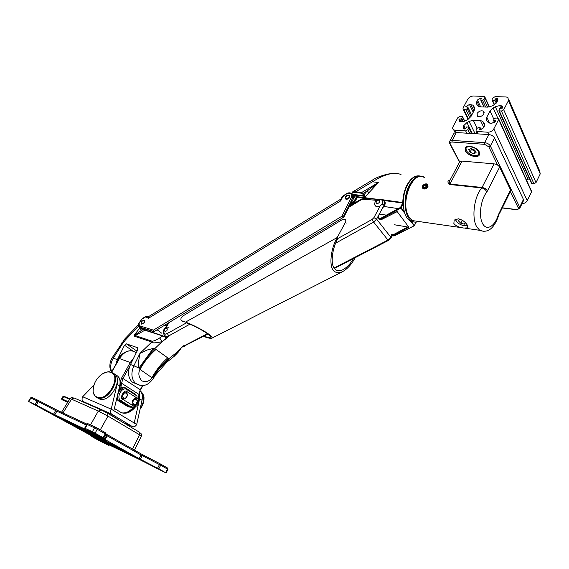 <?xml version="1.0" encoding="UTF-8"?>
<svg xmlns="http://www.w3.org/2000/svg" width="569" height="569" viewBox="0 0 569 569"><rect width="100%" height="100%" fill="white"/><g stroke="black" fill="none" stroke-linecap="round" stroke-linejoin="round"><path stroke-width="0.85" d="M465.35 150.899C467.32 155.245 476.609 158.346 479.041 155.437L479.276 151.98C477.37 147.591 467.931 144.455 465.556 147.371L465.35 150.899M453.685 133.886L454.055 133.196L456.331 132.549L452.135 140.401L484.674 142.648L488.863 134.561L456.331 132.549L455.164 130.273L465.655 130.898L467.867 129.668L468.799 127.911L468.643 127.093L466.744 126.894L465.286 128.658L463.614 128.75L463.23 126.695L463.835 125.557L466.943 122.555L469.055 121.375L473.301 120.287L480.542 120.649L482.597 121.233L484.326 123.473L484.205 126.681L483.6 127.847L479.852 129.917L479.546 129.49L480.186 127.698L478.437 127.556L476.95 128.381L476.018 130.152L476.26 131.396L487.754 132.221C490.414 132.157 492.434 131.048 493.821 128.879L498.672 119.504L498.437 118.288L495.684 117.996L494.176 118.836L493.565 120.571L495.599 120.77L495.649 121.183L491.872 123.267L490.506 123.196L488.401 122.598L487.498 121.709L486.673 120.365L486.787 117.178L490.044 110.955L493.167 107.932L495.322 106.73L499.66 105.592L502.143 105.955L502.491 107.975L499.44 108.707L498.906 110.82L501.445 111.033L503.707 109.774L508.473 100.571L507.904 97.47L506.076 96.958L495.186 96.638L492.974 97.882L492.071 99.596L492.206 100.372L494.184 100.542L496.296 98.416L497.448 98.729L497.797 100.663L494.091 104.81L491.943 106.005L487.647 107.136L480.407 106.858L478.33 106.282L477.505 105.464L476.715 104.177L476.85 101.111L477.441 99.995L481.082 97.946L481.381 98.345L480.748 100.052L482.469 100.158L483.927 99.34L484.831 97.633L484.632 96.481L473.508 95.997C471.004 96.133 469.084 97.214 467.754 99.248L462.981 108.138L463.18 109.312L465.748 109.554L467.192 108.743L467.81 107.072L465.897 106.908L465.862 106.51L469.475 104.483L472.803 105.087L474.411 107.2L474.269 110.294L471.004 116.439L467.91 119.426L465.798 120.607L461.601 121.688L459.347 121.353L458.984 119.341L461.914 118.601L462.469 116.51L460.101 116.311L457.938 117.527L453.08 126.567C452.376 128.011 452.575 129.106 453.678 129.853L455.164 130.273M487.754 132.221L488.863 134.561C491.495 134.91 493.38 136.027 494.525 137.926L490.35 146.02L519.675 207.18L523.43 199.47L494.525 137.926M523.43 199.47L523.288 201.077L519.86 208.119M463.806 228.055L467.69 227.885L467.519 225.473C465.677 222.23 462.682 219.997 458.529 218.781L454.162 220.082L453.863 223.539C455.577 225.715 458.394 227.138 462.313 227.799L463.806 228.055M483.856 231.37L479.724 230.31L476.708 226.782C471.388 217.998 474.126 196.504 481.751 187.955L449.709 184.491C447.227 182.364 447.355 180.821 450.086 179.882M510.521 189.861L499.61 167.151L486.751 192.215C480.663 199.356 478.472 216.334 482.633 223.674C486.644 231.284 494.895 226.391 498.344 214.819L510.521 189.861L510.379 191.582L499.248 214.079M459.411 162.329L459.752 161.681L462.042 161.091L494.07 163.858C496.659 164.256 498.501 165.351 499.61 167.151M450.435 179.42L449.652 180.914C448.984 182.101 449.105 183.147 450.015 184.043L482.05 187.486L494.07 163.858M483.949 113.864L483.451 111.154C481.011 110.322 478.863 111.126 477.021 113.558L477.526 116.275C479.966 117.1 482.107 116.296 483.949 113.864M531.29 182.841L531.944 183.517L533.921 183.716L536.012 182.613L540.237 173.894L539.625 170.835L508.807 99.568M526.474 180.032L529.398 178.63M522.036 203.645C524.398 203.553 526.133 202.564 527.243 200.686L531.546 191.817L531.29 190.615L498.807 119.106M478.501 151.638C476.523 147.094 466.331 144.768 466.004 148.744L466.381 150.707C469.155 154.427 472.725 155.984 477.092 155.38C478.828 154.697 479.297 153.452 478.501 151.638M466.331 150.614L465.698 148.104L466.537 146.702M479.66 153.04L479.013 154.505L476.452 155.543M474.795 150.109L471.104 148.58L468.735 149.647L470.044 152.222L473.707 153.744L476.097 152.698L474.795 150.109M470.947 148.651L471.424 149.59L475.257 151.027M475.087 151.105L473.707 153.744M471.424 149.59L470.044 152.222M455.769 219.029L455.748 219.093C455.833 221.782 458.315 223.944 463.18 225.587L467.512 225.466M467.576 225.58L466.829 225.737M455.89 220.502L455.406 219.179M461.907 219.99L459.645 219.428L458.429 220.893L460.805 223.247L464.411 224.143L465.513 222.856M465.222 222.557L464.411 224.143M461.523 219.89L463.152 220.786M462.184 220.552L460.805 223.247M140.074 409.203C142.556 405.74 143.85 401.892 143.964 397.653L143.964 397.653C144.177 401.593 142.869 405.491 140.038 409.36M101.602 374.409C95.827 378.847 93.003 384.722 93.131 392.027L93.131 392.027C93.629 394.523 94.859 396.216 96.83 397.112C107.385 402.354 122.107 375.938 110.756 372.382C108.025 371.429 104.966 372.105 101.602 374.409L101.602 374.409C105.926 371.991 108.871 371.223 110.422 372.112L111.168 372.318M97.228 397.731L99.867 399.168C111.069 402.717 124.291 376.884 113.188 373.484M122.762 422.283L132.3 426.53L111.368 413.969C110.322 412.689 110.265 411.081 111.211 409.147L82.704 396.735C81.78 398.592 81.844 400.149 82.903 401.401L85.329 402.923M132.3 426.53C133.928 427.219 135.394 426.537 136.695 424.495L111.211 409.147L117.114 384.416C118.295 378.229 116.759 374.43 112.506 373.022M82.704 396.735L93.743 385.27M113.836 410.726L119.682 386.052C120.82 380.192 119.447 376.443 115.571 374.822M136.695 424.495L142.03 400.32L139.611 398.777L134.227 423.002M140.123 390.69C142.229 392.923 142.869 396.131 142.03 400.32M139.533 392.24L139.611 398.777M118.558 390.789C121.176 385.021 121.211 380.469 118.651 377.147M355.198 257.657L355.042 257.949C351.55 264.372 347.382 268.945 342.531 271.669C338.747 273.312 335.852 272.999 333.839 270.73C328.797 266.84 330.61 248.66 337.232 237.515L185.487 322.125C192.222 324.366 205.715 331.485 209.598 334.864C211.718 336.528 212.479 337.637 211.867 338.192C210.608 338.612 207.884 338.029 203.688 336.428L203.474 336.35M353.562 258.504C350.461 263.796 346.891 267.537 342.858 269.742C339.373 271.264 336.706 270.972 334.849 268.874C330.255 265.296 331.869 248.724 337.908 238.482M186.454 322.843C192.578 324.906 204.662 331.293 208.169 334.337C210.096 335.845 210.786 336.855 210.231 337.36C209.278 337.73 207.159 337.325 203.866 336.144M337.232 237.515L345.518 222.173C346.13 220.978 345.909 220.011 344.85 219.278L342.225 219.662L182.855 316.001L181.305 317.658C180.608 319.195 180.764 320.24 181.781 320.788L185.487 322.125M140.443 326.058L153.41 330.148L341.848 216.284L351.18 197.656C352.119 193.737 350.497 192.542 346.308 194.079L343.413 195.516L340.717 200.893L148.502 318.242L145.472 316.961L142.079 319.038L139.227 322.972C138.95 324.686 139.362 325.71 140.443 326.058L140.571 327.317L139.348 326.322M141.354 321.613L143.993 319.984L144.37 322.552L141.731 324.188L141.354 321.613M345.433 196.931C345.988 195.658 347.19 195.06 349.039 195.146L349.537 197.443C348.989 198.723 347.787 199.321 345.938 199.242L345.433 196.931M351.912 193.588L352.858 194.797L352.496 198.353L353.214 199.257L353.612 195.743L354.558 197.066L353.74 197.763M353.214 199.257L351.407 202.052M351.557 201.839L352.709 200.245M153.41 330.148L152.912 331.229L154.249 331.492L343.612 217.209L343.996 216.547L343.619 216.099L341.848 216.284M346.308 194.079L341.756 197.521L340.717 200.893L340.49 199.328L148.986 316.364L148.502 318.242L147.62 316.506L145.472 316.961L145.572 316.584L142.179 318.661L138.914 323.142C138.217 324.515 138.772 325.902 140.571 327.317L152.912 331.229L143.232 328.42M153.41 331.592L143.459 328.491M143.281 328.434L142.855 328.427M148.85 316.471L145.586 316.577M341.3 198.417L341.585 197.898M164.213 333.327L165.28 334.181L168.979 332.581M345.554 198.986L345.376 197.934L346.002 196.597M349.103 197.365C347.31 199.278 346.144 199.342 345.596 197.543L346.998 195.722C348.84 195.11 349.544 195.658 349.103 197.365M347.218 195.615L349.622 195.651M132.129 404.182L132.463 400.391C135.237 397.503 136.894 397.859 137.428 401.465C136.233 405.341 134.469 406.245 132.129 404.182M135.884 404.168L133.559 404.474L132.669 402.148L134.106 399.53L136.432 399.239L137.314 401.558L135.884 404.168M118.252 360.113L119.277 358.299M116.318 363.548L118.146 358.975C119.86 355.995 122.065 353.84 124.746 352.503M152.108 377.61C156.603 370.298 162.179 364.011 168.829 358.733L168.95 359.757L153.132 377.66L151.902 377.681C149.661 381.237 146.34 382.318 141.923 380.931C138.715 377.254 138.032 373.463 139.867 369.544C144.177 361.834 149.555 355.134 156.006 349.444L154.782 348.641L162.051 341.656C155.543 343.128 152.115 343.249 151.767 342.026L139.931 353.413L133.871 365.782L138.985 368.072C138.089 366.358 138.402 361.471 139.931 353.413L147.151 350.013L153.182 348.448L154.782 348.641C148.758 354.558 143.772 361.443 139.832 369.295L138.985 368.072L153.182 348.448M125.194 338.463L125.457 339.921L138.196 326.592L142.613 329.487L141.717 330.233L142.577 331.528L135.187 335.575L134.697 336.322L151.767 342.026L152.257 341.258L134.497 335.326L141.717 330.233L139.519 328.384C133.331 336.464 133.587 334.792 134.697 336.322M115.685 364.672L117.356 359.658L124.511 345.219L132.705 350.909M140.323 327.765L139.519 328.384M136.482 384.004L132.008 381.913C127.961 377.489 127.456 371.699 130.493 364.53L137.705 349.828L137.349 347.631L126.51 343.875L124.511 345.219M117.356 359.658L113.259 358.143C110.514 363.164 109.995 367.695 111.702 371.749M140.23 327.744L138.857 326.464L138.196 326.592L138.338 324.7M166.945 362.097L174 356.464L176.717 352.439L168.829 358.733L167.748 357.88C161.383 363.47 156.105 370.07 151.902 377.681L139.832 369.295M138.857 326.464L138.708 325.475L137.975 325.418M139.014 325.696L138.843 325.084M170.252 335.098L162.051 341.656L159.697 337.915C156.944 339.764 154.469 340.881 152.257 341.258M177.763 351.237L178.054 352.375L176.717 352.439L178.51 350.269L184.022 345.454M141.937 328.142L142.065 328.533M139.917 385.334L135.379 383.229C144.327 388.471 149.505 383.62 153.381 378.349L153.132 377.66C157.151 370.554 162.421 364.587 168.95 359.757M166.703 325.738L164.775 325.141M139.889 328.05L140.422 327.815L142.769 328.918L142.613 329.487L162.762 335.973L166.24 337.687L167.058 337.822L167.883 336.692L166.575 337.133M167.058 337.822L164.647 340.013M178.054 352.375L180.857 348.975L180.857 348.221M163.068 335.81L145.109 330.02L142.577 331.528M144.967 329.97L142.805 328.939M163.936 336.564L166.333 337.09L164.555 336.386M166.24 337.687L166.361 337.076M181.027 348.064L180.878 348.584M379.246 219.079L380.17 219.776L381.628 219.499L381.187 218.937L386.778 215.779L386.401 215.132L400.54 207.393L402.696 202.984L384.175 200.58L384.267 200.196L383.705 200.743L384.175 200.58C385.711 202.18 385.583 204.207 383.791 206.668L382.61 207.841M379.274 214.115L386.401 215.132L380.817 218.29L381.187 218.937L379.751 219.229L378.805 218.517L378.214 216.099M391.977 235.317L392.894 236.007L394.417 235.722M414.118 225.779L394.331 235.765L393.912 235.225L392.155 235.388L391.557 234.777L391.785 234.243L392.489 234.784L393.556 234.584L393.912 235.225L408.862 227.195L397.112 211.504L396.714 211.711M377.972 216.547L379.836 219.677L381.728 219.449M372.034 180.309L352.581 191.938L355.732 191.774L361.664 192.514L362.858 193.538L367.105 191.013L378.47 182.5L365.49 196.433L363.847 194.961L367.105 191.013L368.925 192.592M356.87 195.907L357.56 196.746L357.012 196.91L356.87 195.907L353.193 195.43M380.689 199.47L402.781 202.585C402.916 196.469 404.21 190.835 406.664 185.693C410.285 178.766 414.445 175.487 419.154 175.864M401.017 174.583C394.367 171.618 384.836 174.022 372.411 181.81L378.47 182.5L361.664 192.514L361.671 193.24L365.49 196.433L352.865 194.811M352.766 200.132L351.628 201.895M351.991 201.518L352.51 200.601M350.369 204.349L354.089 201.134L356.784 196.262L353.833 195.885M352.083 193.723C351.884 192.791 353.107 192.379 355.746 192.493L361.671 193.24M371.265 198.908L357.474 197.123L354.274 202.678L352.567 204.307M351.358 205.039L353.861 202.379L357.012 196.91L357.56 196.746L378.157 199.406M362.489 193.624L363.477 195.039M352.318 204.456L352.047 204.051M351.777 204.783L349.899 205.281M394.189 224.727L408.862 227.195M374.9 204.769L376.201 206.483C378.598 207.095 380.618 206.142 382.268 203.61C383.022 201.853 382.724 200.594 381.372 199.833C378.086 198.908 376.024 199.584 375.177 201.867C374.317 204.143 374.658 205.679 376.201 206.483M122.05 397.887L122.385 394.033C125.216 391.131 126.915 391.5 127.47 395.163C126.254 399.082 124.447 399.993 122.05 397.887M125.898 397.895L123.516 398.186L122.598 395.825L124.063 393.179L126.446 392.902L127.356 395.256L125.898 397.895M118.352 391.671L120.749 388.271C122.271 387.02 123.765 386.849 125.23 387.766L135.18 394.139L136.901 395.903M135.863 395.121L136.987 395.967L137.058 398.094C140.892 398.819 135.394 408.862 132.926 405.626L122.868 399.353L120.898 400.668L118.765 400.363L129.234 406.807L131.524 407.191L129.22 406.799L131.311 407.105L120.898 400.668C115.564 397.724 122.072 386.038 127.029 389.601L125.415 388.371C124.227 387.567 122.947 387.795 121.574 389.054C119.134 390.704 117.819 393.065 117.627 396.152C117.114 398.151 117.491 399.552 118.765 400.363L118.096 400.619L116.645 398.862M132.442 407.418L128.181 406.856L118.096 400.619M120.564 383.079L121.588 383.243L120.749 388.271L121.574 389.054M334.465 268.412L388.407 240.438L387.973 240.061L390.86 237.252L376.593 219.15L373.648 222.074L387.973 240.061L334.152 267.985M169.107 336.108L165.828 336.393L164.37 335.219M382.994 200.281C384.729 201.213 385.071 202.849 384.018 205.196L384.054 205.245M141.581 324.131L141.389 322.538M144.121 322.495C142.933 323.996 142.022 324.202 141.389 323.1L141.688 321.734L142.741 320.646C144.256 320.169 144.718 320.788 144.121 322.495M142.897 320.567L144.476 320.297M139.426 392.638L139.071 400.142M135.771 406.558C131.667 411.615 127.399 413.791 122.961 413.101L122.548 412.994M139.049 393.271L138.793 398.52M134.312 407.233L127.698 412.155M134.469 450.129L141.404 436.096L139.561 434.78L139.192 432.049L107.882 413.443M100.805 409.758L74.319 398.058L71.53 399.161L69.987 398.641M86.957 424.133L61.495 412.29M100.308 429.815L107.968 416.11L98.302 411.074L101.111 409.893L107.669 413.314L107.968 416.11L139.561 434.78L139.199 432.049M135.45 383.286L133.886 382.645M67.839 402.098L62.37 399.63C61.53 399.267 61.644 399.402 62.69 400.021L67.725 402.29M118.167 419.552C117.442 418.677 113.7 416.458 106.951 412.895M413.713 221.889L409.993 220.765C402.582 216.753 400.903 197.784 407.12 185.743C410.974 178.431 415.356 175.195 420.278 176.034M418.692 221.497C416.252 222.5 413.955 222.344 411.785 221.028C404.388 217.009 402.717 198.012 408.94 185.949C413.514 177.5 418.521 174.505 423.962 176.959L424.929 177.599M422.774 185.963C422.831 188.865 424.367 189.036 427.369 186.476C427.291 183.574 425.761 183.396 422.774 185.963M422.383 186.127L422.916 188.78C424.872 189.413 426.579 188.737 428.016 186.753L427.497 184.107C425.534 183.467 423.834 184.143 422.383 186.127M423.549 187.429L425.178 187.614L426.693 186.397L426.579 185.003L424.951 184.825L423.443 186.035L423.549 187.429M424.318 187.521L423.443 186.035M426.138 186.845L424.951 184.825M36.772 405.825L32.782 403.67L36.772 405.825M95.862 433.934L91.701 431.679L95.862 433.934M161.141 470.485L157.464 468.5L161.141 470.485M52.398 413.948L48.45 411.821L52.398 413.948M101.282 441.075L97.676 439.133L101.282 441.075M145.678 462.441L141.965 460.442L145.678 462.441M96.73 435.079L92.662 432.874L96.73 435.079M101.943 441.942L98.401 440.036L101.943 441.942M62.106 418.94L69.553 423.229L103.138 439.268L62.106 418.94M167.571 468.116L167.976 469.389L166.091 472.988L139.056 459.297L108.373 444.524L107.925 444.339L108.523 445.235L108.8 444.73M166.084 472.995L165.629 472.704L167.514 469.105L160.707 465.25L158.794 468.877L165.629 472.704M158.794 468.877L157.556 468.216L159.476 464.581L142.278 455.641L140.337 459.261L157.556 468.216M140.337 459.261L139.085 458.593L141.027 454.965L107.2 435.833L105.123 439.595L139.085 458.593M105.123 439.595L104.525 439.225L106.602 435.463L105.877 434.218L103.75 438.066L104.525 439.225M103.75 438.066L103.131 437.689L105.265 433.834L97.249 429.289L95.087 433.18L103.131 437.689M95.087 433.18L92.356 431.764L94.525 427.874L87.306 424.488L85.151 428.336L92.356 431.764M85.151 428.336L84.681 428.151L86.837 424.31L88.465 423.891M85.891 429.538L84.681 428.151L86.844 424.296L88.565 423.933L95.699 427.269M85.876 429.545L85.549 429.147M86.41 425.079L56.857 411.188L54.802 414.773L85.428 429.353M54.802 414.773L53.593 414.161L55.648 410.583L38.287 401.55L36.203 405.121L53.593 414.161M36.203 405.121L35.001 404.516L37.085 400.953L30.882 398.044L28.813 401.579L35.001 404.516M28.813 401.579L90.649 435.313L92.142 436.715L99.547 440.847L108.523 445.235M88.501 433.806L99.404 439.631L126.908 452.604L88.536 433.749M484.674 142.648C487.306 143.011 489.198 144.135 490.35 146.02L488.835 146.852L484.582 144.32L484.674 142.648M519.675 207.18L519.547 208.766L516.239 209.52C517.982 209.627 518.658 209.093 518.259 207.92L519.675 207.18M449.474 142.158L449.866 141.027L452.135 140.401L452.063 142.03C450.335 142.044 449.745 142.719 450.285 144.064L459.66 161.852M518.259 207.92L510.037 190.843M497.64 165.124L488.835 146.852M516.595 209.726L502.271 207.97M502.342 207.813L516.239 209.52M449.666 143.424L450.285 144.064M484.582 144.32L452.063 142.03M424.296 177.528C412.646 169.47 399.417 203.674 409.132 217.202L412.397 220.587L418.087 221.412M407.838 214.705C403.592 205.942 405.953 189.121 412.546 181.603M415.847 221.085L413.755 220.786M462.042 161.091L449.709 184.491M486.751 192.215C485.969 189.875 484.304 188.453 481.751 187.955L482.05 187.486C484.639 187.926 486.509 189.036 487.654 190.807M498.714 215.267L499.027 213.076M465.143 228.205L479.724 230.31C489.205 234.044 495.066 225.921 498.579 215.679L498.344 214.819M463.771 109.468L468.479 119.077M465.748 109.554L469.852 117.968M466.075 106.958L465.862 106.51M469.475 104.483L473.216 112.271M473.877 111.019L470.769 104.532M473.628 105.912L474.752 108.274M474.411 107.2L474.617 107.633M458.984 119.341L460.122 121.61M466.808 133.196L465.655 130.898M467.867 129.668L469.709 133.374M468.799 127.911L471.559 133.487M463.23 126.695L464.389 129.007M465.335 128.566L463.835 125.557M466.943 122.555L472.37 133.537M469.055 121.375L475.108 133.708M473.301 120.287L477.114 128.139M480.542 120.649L483.792 127.463M483.501 122.122L484.688 124.625M484.326 123.473L484.546 123.942M476.858 131.574L477.988 133.886M527.243 200.686L493.821 128.879M531.546 191.817L498.672 119.504M486.787 117.178L489.532 123.06M490.044 110.955L493.906 119.348M493.167 107.932L497.797 118.103M495.322 106.73L528.053 179.192M499.66 105.592L500.876 108.316M502.192 108.259L501.026 105.642M501.445 111.033L533.921 183.716M531.944 183.517L499.347 110.941M503.707 109.774L536.012 182.613M540.237 173.894L508.473 100.571M497.555 101.133L496.346 98.423M476.85 101.111L479.503 106.744M480.663 106.865L477.441 99.995M481.082 97.946L481.317 98.465M484.831 97.633L489.141 107.022M487.519 107.128L483.927 99.34M467.192 108.743L470.968 116.51M466.032 106.951L465.84 106.552M459.005 119.298L460.165 121.61M464.532 121.19L462.611 117.314M492.64 100.493L494.482 104.575M497.526 101.182L496.296 98.416M481.132 97.953L481.346 98.416M485.663 107.057L482.469 100.158M467.882 107.463L471.644 115.237M459.66 118.935L461.025 121.659M463.372 121.531L461.914 118.601M479.546 129.49L479.745 129.91M495.627 121.211L495.4 120.713M497.071 102.029L495.627 98.793M484.162 107L480.954 100.108M461.189 119.006L462.519 121.666M480.264 128.11L481.061 129.768M493.778 120.635L494.582 122.378M494.923 100.13L496.268 103.11M140.6 391.216C144.981 395.149 144.846 400.96 140.194 408.656M94.539 395.498L98.074 397.987C109.212 401.515 122.42 375.768 111.368 372.396M111.837 414.332L83.366 401.764M119.682 386.052L117.114 384.416M346.187 223.155L345.454 222.287M182.663 321.478L181.781 320.788M351.18 197.656L352.496 198.353L343.619 216.099M351.528 201.81L343.996 216.547M142.179 318.661L142.079 319.038M166.881 330.724C164.733 331.933 164.1 331.35 164.967 328.96C167.108 327.744 167.748 328.334 166.881 330.724M122.001 342.531L122.854 343.235L125.457 339.921M132.008 381.913L135.379 383.229C131.332 378.798 130.834 372.98 133.871 365.782L130.493 364.53M112.442 357.382L113.259 358.143L122.854 343.235M126.567 343.896L137.029 351.201L126.51 343.875M139.284 326.222L138.928 326.592M137.349 347.631L137.726 347.901M156.006 349.444L167.748 357.88M164.249 336.258L162.762 335.973L159.697 337.915M164.939 336.464L167.883 336.692M386.778 215.779L400.903 208.069L400.54 207.393L401.216 207.756L403.236 203.617M380.817 218.29L379.736 218.51L379.025 217.97M403.236 202.6L402.696 202.984L403.236 203.211M352.68 194.427L364.658 195.743M393.499 173.481C389.345 173.261 378.271 176.084 372.041 180.309L372.411 181.81L355.732 191.774L355.746 192.493M383.385 206.376L398.229 208.624L398.592 209.3M384.153 205.053L384.082 201.156M353.861 202.379L355.07 202.784M415.967 222.138L414.339 225.523L410.925 220.9M404.367 212.024L401.216 207.756L400.903 208.069L404.765 213.29M355.028 201.554L354.089 201.134M410.327 220.815L414.154 225.751M397.112 211.504L381.628 219.499L397.091 211.682M408.001 226.811L393.556 234.584M377.965 216.569L378.755 218.404M388.407 240.438L390.974 237.963L391.849 235.153M379.594 202.173C377.268 204.307 376.109 204.15 376.102 201.711C378.399 199.584 379.559 199.733 379.594 202.173M138.58 397.966L138.971 394.431L121.588 383.243L122.954 378.485L140.251 389.744L138.971 394.431L138.758 398.4M118.082 410.711L121.531 412.795C125.578 413.499 129.625 411.693 133.679 407.376M132.926 405.626L130.97 406.92L128.181 406.856M132.982 407.425L131.311 407.105C135.258 408.521 141.162 403.933 138.196 397.262M120.422 381.13L121.709 377.83L130.251 362.524L119.405 358.527L111.552 372.475M135.18 394.139L135.372 394.744L125.415 388.371L125.23 387.766M122.868 399.353C118.893 398.606 124.568 388.378 127.086 391.735L127.029 389.601L136.987 395.967M139.163 394.644L140.251 389.744L142.584 385.498M131.233 363.015L130.251 362.524L133.615 358.171M136.254 352.666C130.273 348.932 124.661 350.881 119.405 358.527L119.163 358.498M121.709 377.83L122.954 378.485L129.689 366.393M127.086 391.735L137.058 398.094M167.478 333.811L168.801 335.874L189.854 324.181M335.696 243.155L373.648 222.074L372.162 219.406L336.258 239.4M207.408 333.747L182.919 346.457L183.623 346.642M186.845 322.63L167.407 333.448M382.105 203.908L384.018 205.196L376.593 219.15L373.918 217.643L372.162 219.406M376.486 200.288L363.136 199.271L361.087 199.833L348.889 207.244M168.915 322.637L166.39 327.296M373.918 217.643L380.199 205.864M361.087 199.833L360.966 199.193L364.046 198.346M363.136 199.271L364.551 198.403L378.093 199.427M380.988 199.605L382.98 200.281M90.528 424.851L98.302 411.074L71.53 399.161L62.995 412.909M132.513 449.019L139.561 434.78M69.831 398.897L64.226 396.401L63.65 396.636L69.589 399.289M62.988 396.422L63.65 396.636L62.277 399.018L68.124 401.643M61.63 398.798L62.37 399.63M100.741 440.392L127.641 453.123C129.775 454.112 129.611 453.913 127.15 452.519L86.787 432.796C85.578 432.227 85.684 432.34 87.1 433.137L100.741 440.392M48.77 412.148L49.375 412.489M38.265 406.671L36.267 405.263M106.104 443.635L95.258 438.372L93.643 437.134L103.48 442.234M96.581 439.048L96.374 438.55M146.176 462.398L158.068 468.664C154.469 466.9 154.398 466.971 157.862 468.877L147.207 463.301C149.17 464.219 148.893 463.984 146.375 462.597L149 463.856M101.638 437.476L100.99 437.134L101.638 437.476M90.194 431.025L90.009 431.43L99.767 436.508L100.99 437.134L99.767 436.508L99.973 436.06M90.585 431.245L90.578 431.7L88.785 430.804L90.009 431.437M87.377 429.545L98.665 435.385M94.241 437.298L51.815 413.364L99.212 436.395M105.272 442.54L105.087 442.924L95.827 437.91M104.163 442.013L103.999 442.362L105.663 443.223L140.358 459.702M48.024 411.465C45.413 410.206 45.698 410.455 48.877 412.205L49.531 412.625M38.735 406.899L48.749 412.248L38.059 406.679M39.986 407.176L36.174 405.299M35.74 405.007L48.379 411.622M98.928 436.053L90.798 431.828M88.48 430.079L87.79 430.242L88.785 430.804L88.992 430.342M87.79 430.242L87.342 429.531M101.887 437.575L98.586 435.356M145.941 462.341L146.375 462.597M146.745 463.074L157.257 468.65M106.239 444.048L103.437 442.213M142.321 460.399L99.155 436.366M141.965 460.307C139.078 458.906 139.064 458.998 141.923 460.584L142.35 460.876M103.259 441.971L96.033 438.208M92.74 433.649L60.762 418.165C58.123 416.913 58.294 417.127 61.288 418.812L71.225 424.154L104.468 440.05C105.798 440.676 105.727 440.57 104.248 439.73L92.74 433.649L92.662 433.052M31.8 397.475L30.52 397.909L32.113 397.56L38.23 400.42M38.912 400.761L38.287 401.55L37.085 400.953L38.315 400.462L57.988 410.647M56.253 409.78L55.648 410.583L56.857 411.188L58.066 410.683L86.908 424.197M95.784 427.312L97.143 428.016L97.249 429.289L94.525 427.874L95.784 427.312M97.207 428.052L105.151 432.568L105.265 433.834L105.877 434.218L105.215 432.604M106.012 433.727L106.602 435.463L107.2 435.833L107.086 434.602L106.439 434.218M107.143 434.631L140.884 453.763L141.027 454.965L142.278 455.641L142.762 454.773L159.925 463.707L160.543 464.041L160.707 465.25L159.476 464.581L159.925 463.707M140.941 453.799L142.762 454.773M160.607 464.076L167.343 467.903L167.969 469.404M69.859 422.689L69.553 423.229M67.981 421.778L67.704 422.262M99.696 439.112L99.404 439.631M95.4 437.682L95.684 438.045M56.943 415.932L60.698 418.115L60.634 417.689M75.264 426.089L85.748 431.907M128.402 453.479L137.805 457.995M137.463 457.803L137.52 458.443M85.45 429.51L91.794 432.575M101.389 437.511L101.972 437.831M85.77 431.807L121.368 448.806M86.986 431.693L86.723 432.746L119.988 448.699L120.016 448.052M129.824 453.536L129.775 453.529C130.337 454.268 129.483 453.941 127.207 452.54L127.641 452.312M103.999 442.362L103.33 441.992L103.771 441.829M105.614 442.703L105.841 443.251M106.702 443.215L106.837 443.671M93.359 436.807L94.319 437.106M93.295 436.736L93.778 436.821M92.043 435.982L93.665 436.764M58.123 417.162L92.235 435.982M55.214 415.612L58.173 417.184L58.657 416.857M54.048 414.872L55.314 415.327M53.045 414.445L54.012 414.979M51.943 413.471L55.634 415.299M99.554 435.833L99.02 436.089L99.767 436.501M100.99 437.148L101.182 436.736M155.131 467.042L158.018 468.572M105.493 443.685L105.372 443.208M104.148 442.981L104.682 442.846M95.258 438.372L106.46 444.14M94.433 437.91L95.699 438.18M94.162 437.753L94.859 437.739M94.063 437.326L94.71 437.661M36.957 406.024L38.713 407.027M104.248 439.73L104.746 439.517M102.05 438.5L102.562 438.272M60.762 418.165L104.305 439.752C105.621 440.591 106.211 440.762 106.09 440.264M127.15 452.519L125.13 451.381L125.564 451.153M125.073 451.366L120.052 448.749M86.787 432.796L85.777 431.779L86.075 431.252M479.688 154.192L479.041 155.437M459.517 162.129L449.93 143.957C449.396 142.997 449.375 142.022 449.866 141.027L454.055 133.196M467.69 227.885L468.067 227.138M420.228 176.653C408.848 176.539 400.718 205.75 409.004 217.159L412.397 220.587L462.313 227.799M459.752 161.681L450.129 180.003M483.451 111.154L484.262 112.89M463.18 109.312L468.095 119.319M472.803 105.087L474.702 109.084M453.678 129.853L455.108 132.634M482.597 121.233L484.632 125.507M476.26 131.396L477.462 133.857M502.143 105.955L502.733 107.285M497.448 98.729L498.017 100.002M484.973 97.214L489.44 106.965M462.711 117.001L464.745 121.112M468.899 127.605L471.815 133.509M498.906 110.82L531.531 183.374M492.206 100.372L494.184 104.753M467.924 107.313L471.708 115.116M480.314 127.961L481.168 129.739M493.565 120.571L494.44 122.477M480.748 100.052L483.977 106.993M466.004 148.744L465.698 148.104M476.929 132.769L476.395 133.786M477.092 155.38L477.711 155.287M467.135 225.637L467.562 225.552M143.964 397.653C144.192 397.176 143.708 395.683 142.52 393.179M93.131 392.027C94.539 395.796 95.841 397.653 97.05 397.603L99.867 399.168M82.903 401.401L111.368 413.969M211.867 338.192L342.531 271.669M143.993 319.984L144.348 320.255M351.358 193.275C349.565 192.557 347.851 192.735 346.201 193.809M351.592 201.959L351.983 201.341M351.564 202.009L344.025 216.768M340.973 198.979L341.756 197.521M147.343 316.392L148.296 316.471M340.49 199.328L340.987 198.944M343.413 195.516L341.777 197.486M168.972 327.317C166.873 326.862 165.43 327.296 164.633 328.619C162.962 330.461 163.175 332.317 165.28 334.181M345.596 197.543L345.376 197.934M138.772 324.422L125.095 338.569L112.413 357.424C110.45 360.568 109.625 363.883 109.924 367.368C110.308 369.644 110.834 371.216 111.51 372.09M153.466 378.221L154.988 375.739M177.933 352.51L174.242 356.272M181.013 348.42L180.942 348.847M185.686 345.575L183.382 346.763M414.36 225.708L394.431 235.858L392.56 235.907L391.508 234.613M352.581 191.938L351.877 193.567M416.081 222.138L414.388 225.651M134.177 407.269C130.173 411.743 125.955 413.592 121.531 412.795L114.369 408.464M140.5 389.943L142.961 385.462M111.346 372.382L119.177 358.477C122.541 353.008 126.759 350.44 131.83 350.767M182.066 347.161L207.849 334.081M163.666 332.168C163.139 333.398 163.858 334.807 165.835 336.393M391.074 237.785L392.283 235.552M168.118 323.121L165.636 327.708M349.416 206.22L360.966 199.193M141.389 323.1L141.318 323.569M157.108 329.764L161.632 333.142M73.209 397.88C72.626 396.991 71.566 397.219 70.03 398.577L61.509 412.29M141.439 436.01C141.581 434.069 141.055 433.037 139.867 432.902M63.87 396.415L63.01 396.394L61.637 398.769L62.306 399.587L67.846 402.084M409.993 220.765L411.785 221.028M48.159 411.451L46.082 410.349M49.318 412.454L48.749 412.241M142.179 460.321L139.625 458.977M105.649 442.789L105.678 443.194L105.087 442.924M30.527 397.895L28.457 401.43M87.669 423.734L86.844 424.296M140.294 459.83L105.649 442.718M87.576 429.645L88.785 430.79M157.2 468.607L158.054 469.012M146.702 463.166L146.02 462.761"/></g></svg>

